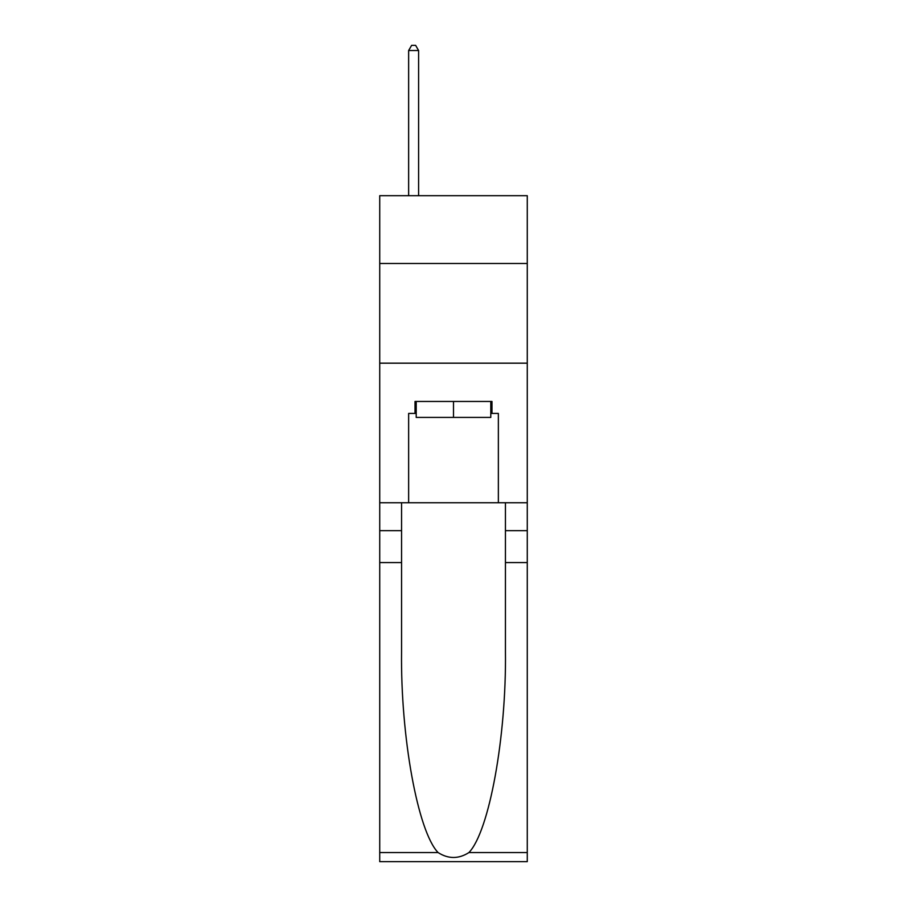 <?xml version="1.0" encoding="UTF-8"?>
<svg xmlns="http://www.w3.org/2000/svg" width="907" height="907" viewBox="0 0 907 907"><rect width="100%" height="100%" fill="white"/><g stroke="black" fill="none" stroke-linecap="round" stroke-linejoin="round"><path stroke-width="1.36" d="M527.273 263.483L527.273 195.685L379.727 195.685L379.727 263.483L527.273 263.483L527.273 502.75L498.362 502.75L498.362 413.422L491.979 413.422L491.979 401.461L415.021 401.461L415.021 413.422L416.211 413.422M379.727 562.567L401.563 562.567L401.563 651.487C400.497 736.473 417.742 831.413 438.07 852.557C448.353 859.11 458.636 859.11 468.93 852.557L527.273 852.557L527.273 861.65L379.727 861.65L379.727 263.483M490.789 401.461L490.789 417.413L416.211 417.413L416.211 401.461M453.5 401.461L453.5 417.413M468.93 852.557C489.258 831.413 506.503 736.473 505.437 651.487L505.437 502.75M505.437 562.567L527.273 562.567L527.273 502.75M401.563 502.75L401.563 562.567M527.273 852.557L527.273 562.567M379.727 502.75L408.638 502.75L408.638 413.422L415.021 413.422M379.727 363.174L527.273 363.174M408.638 502.75L498.362 502.75M490.789 413.422L491.979 413.422M418.603 195.685L418.603 50.531L408.638 50.531L408.638 195.685M408.638 50.531L411.631 45.35L415.621 45.35L418.603 50.531M505.437 530.663L527.273 530.663M401.563 530.663L379.727 530.663M379.727 852.557L438.07 852.557"/></g></svg>

